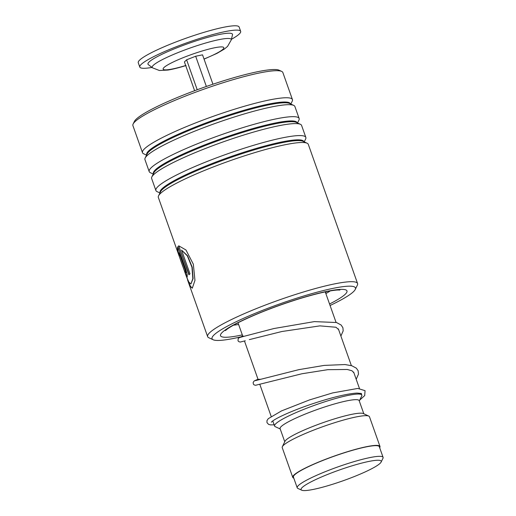 <?xml version="1.0" encoding="UTF-8"?>
<svg xmlns="http://www.w3.org/2000/svg" width="516" height="516" viewBox="0 0 516 516"><rect width="100%" height="100%" fill="white"/><g stroke="black" fill="none" stroke-linecap="round" stroke-linejoin="round"><path stroke-width="0.77" d="M359.297 463.736A42.512 5.695 160.5 0 0 317.121 478.919A42.512 5.695 160.5 0 0 301.705 490.2A42.512 5.695 160.5 0 0 323.01 487.091A42.512 5.695 160.5 0 0 381.118 462.078A42.512 5.695 160.5 0 0 359.297 463.736M381.118 462.078L382.969 458.285A45.55 6.102 160.5 0 0 383.091 457.37A45.55 6.102 160.5 0 0 359.588 460.066A45.55 6.102 160.5 0 0 297.21 487.781A45.55 6.102 160.5 0 0 297.88 488.42L301.705 490.2M383.091 457.37L379.312 446.701A45.55 6.102 160.5 0 0 355.808 449.391A45.55 6.102 160.5 0 0 293.43 477.107L297.21 487.781M359.284 400.984L361.69 396.056A46.272 6.198 160.5 0 0 361.813 395.127A46.272 6.198 160.5 0 0 337.941 397.862A46.272 6.198 160.5 0 0 274.57 426.016A46.272 6.198 160.5 0 0 275.254 426.668L280.227 428.983M363.812 413.774L359.162 400.629A41.938 5.618 160.5 0 0 337.522 403.106A41.938 5.618 160.5 0 0 280.098 428.622L284.755 441.773M379.673 447.727A46.272 6.198 160.5 0 0 379.989 446.456L369.469 416.741A46.272 6.198 160.5 0 0 368.785 416.09L363.328 413.548A41.938 5.618 160.5 0 0 342.308 416.612A41.938 5.618 160.5 0 0 284.993 441.29L282.349 446.701A46.272 6.198 160.5 0 0 282.226 447.63L292.753 477.352A46.272 6.198 160.5 0 0 293.798 478.138M368.785 416.09A46.272 6.198 160.5 0 0 345.591 419.476A46.272 6.198 160.5 0 0 282.349 446.701M379.989 446.456A46.272 6.198 160.5 0 0 356.117 449.191A46.272 6.198 160.5 0 0 292.753 477.352M152.51 67.828L148.305 64.603A44.828 6.005 -19.5 0 1 200.021 39.616A44.828 6.005 -19.5 0 1 232.497 34.791L231.258 39.938A41.925 5.618 -19.5 0 0 200.879 44.453A41.925 5.618 -19.5 0 0 152.51 67.828L159.399 70.511L167.99 70.053C173.047 69.209 179.065 67.693 186.057 65.519M151.994 67.428A53.503 7.166 -19.5 0 1 139.791 67.067A53.503 7.166 -19.5 0 1 201.917 37.758A53.503 7.166 -19.5 0 1 240.662 31.341A53.503 7.166 -19.5 0 1 231.407 39.313M139.791 67.067L138.262 62.739A53.503 7.166 -19.5 0 1 200.382 33.437A53.503 7.166 -19.5 0 1 239.134 27.019L240.662 31.341M206.368 86.469L195.667 56.244L186.605 59.798L184.418 61.939L194.609 90.713M197.215 89.745L186.605 59.798M212.94 84.218L202.536 54.838L195.667 56.244M330.072 305.491A76.065 10.191 160.5 0 0 355.253 289.457A76.065 10.191 160.5 0 0 302.144 296.494A76.065 10.191 160.5 0 0 213.166 339.767A76.065 10.191 160.5 0 0 240.52 336.935M213.166 339.767L208.799 337.735A79.535 10.655 -19.5 0 1 207.632 336.619A79.535 10.655 -19.5 0 1 301.834 292.482A79.535 10.655 -19.5 0 1 357.575 283.523A79.535 10.655 -19.5 0 1 357.369 285.122L355.253 289.457M133.122 124.014L134.354 121.492A77.51 10.385 -19.5 0 1 225.956 80.038A77.51 10.385 -19.5 0 1 279.137 70.221L281.684 71.408A79.535 10.655 160.5 0 0 227.111 81.483A79.535 10.655 160.5 0 0 133.122 124.014A79.535 10.655 160.5 0 0 132.909 125.62L142.493 152.684A79.535 10.655 160.5 0 0 143.667 153.794L146.557 155.142M290.83 104.051L292.23 101.188A79.535 10.655 160.5 0 0 292.437 99.582L282.858 72.517A79.535 10.655 160.5 0 0 281.684 71.408M357.575 283.523L308.291 144.338A79.535 10.655 160.5 0 0 307.117 143.222A79.535 10.655 160.5 0 0 252.543 153.297A79.535 10.655 160.5 0 0 158.554 195.835A79.535 10.655 160.5 0 0 158.341 197.435L186.263 276.092L188.837 282.11L190.939 283.935L192.836 278.646L191.958 267.236L187.334 255.859L181.574 250.112L189.985 273.848A79.535 10.655 160.5 0 0 188.921 274.828L178.717 245.803L185.973 249.989L193.332 264.192L194.958 280.375L192.307 288.173L190.133 286.315L185.412 273.77M304.227 141.874L305.627 139.01A79.535 10.655 160.5 0 0 305.833 137.404A79.535 10.655 160.5 0 0 250.092 146.37A79.535 10.655 160.5 0 0 155.89 190.507A79.535 10.655 160.5 0 0 157.058 191.617L159.954 192.965M305.833 137.404L301.589 125.427A79.535 10.655 160.5 0 0 300.422 124.311A79.535 10.655 160.5 0 0 245.848 134.386A79.535 10.655 160.5 0 0 151.852 176.924A79.535 10.655 160.5 0 0 151.646 178.523L155.89 190.507M297.532 122.963L298.932 120.099A79.535 10.655 160.5 0 0 299.138 118.493A79.535 10.655 160.5 0 0 243.391 127.458A79.535 10.655 160.5 0 0 149.195 171.596A79.535 10.655 160.5 0 0 150.362 172.705L153.252 174.053M299.138 118.493L294.894 106.515A79.535 10.655 160.5 0 0 293.727 105.399A79.535 10.655 160.5 0 0 239.153 115.474A79.535 10.655 160.5 0 0 145.157 158.012A79.535 10.655 160.5 0 0 144.951 159.612L149.195 171.596M292.437 99.582A79.535 10.655 160.5 0 0 236.696 108.547A79.535 10.655 160.5 0 0 142.493 152.684M184.78 271.771A79.535 10.655 160.5 0 1 184.909 271.094C185.954 273.532 186.076 273.28 185.276 270.332L179.078 252.834L179.536 255.839L178.355 253.375C177.472 250.247 177.291 248.035 177.814 246.732L185.876 269.5L187.205 274.635L187.185 277.053L184.78 271.771L187.295 276.905M184.909 271.094L186.044 272.745M182.858 266.579L180.665 260.464M190.939 283.935L193.1 278.569L192.204 267.165L187.585 255.781L181.574 250.112M189.14 274.615L178.652 245.822M192.442 288.122L190.462 286.322L188.179 280.807M179.078 252.834L185.547 270.242C186.347 273.19 186.224 273.441 185.18 270.997M179.31 254.743L178.633 253.279C177.749 250.157 177.562 247.944 178.085 246.648M185.683 65.513A32.192 4.315 -19.5 0 1 164.017 67.499A32.192 4.315 -19.5 0 1 200.511 51.503A32.192 4.315 -19.5 0 1 223.802 47.595A32.192 4.315 -19.5 0 1 204.02 59.017M307.117 143.222L302.963 141.287A76.233 10.217 160.5 0 0 250.653 150.949A76.233 10.217 160.5 0 0 160.56 191.713L158.554 195.835M300.422 124.311L296.268 122.376A76.233 10.217 160.5 0 0 243.958 132.031A76.233 10.217 160.5 0 0 153.865 172.802L151.852 176.924M293.727 105.399L289.573 103.464A76.233 10.217 160.5 0 0 237.263 113.12A76.233 10.217 160.5 0 0 147.17 153.891L145.157 158.012M325.86 293.604A57.844 7.753 160.5 0 0 330.234 290.921M242.307 334.897A67.099 8.991 -19.5 0 1 227.775 328.286A67.099 8.991 -19.5 0 1 299.977 298.474A67.099 8.991 -19.5 0 1 329.543 304.001M303.847 141.7A76.233 10.217 160.5 0 0 250.383 150.182A76.233 10.217 160.5 0 0 160.134 192.591M297.151 122.789A76.233 10.217 160.5 0 0 243.687 131.27A76.233 10.217 160.5 0 0 153.439 173.679M290.45 103.877A76.233 10.217 160.5 0 0 236.992 112.359A76.233 10.217 160.5 0 0 146.744 154.768M233.535 325.164A57.844 7.753 160.5 0 0 238.624 324.5M260.27 379.273L257.639 379.376M239.972 337.438L243.907 336.348L242.694 336M238.011 322.777L242.92 336.625M244.468 341.005L258.226 379.853M259.774 384.233L271.171 416.412M272.77 420.933L274.57 426.016M325.254 291.882L336.058 322.39M338.341 328.834L351.364 365.618M353.641 372.055L359.452 388.464M361.2 393.392L361.813 395.127M204.059 59.127L217.004 53.361L224.402 49.039L227.556 46.395L231.258 39.938M339.941 290.031L337.548 290.011C329.976 290.463 317.334 293.346 299.628 298.674C276.969 305.762 257.2 313.406 240.333 321.603C234.29 324.629 229.936 327.112 227.279 329.06L225.434 330.582M187.585 280.007L207.632 336.619M353.918 372.836L351.97 370.772L347.294 369.475L327.725 369.682L301.937 373.758L255.497 385.297L254.027 384.839L253.337 384.027L253.15 382.395L254.227 380.937L257.187 379.576M255.278 380.666L298.932 369.637L324.235 365.399L345.004 364.548L351.835 365.76L356.35 368.166L358.143 370.752L358.478 374.132L356.201 379.286M249.331 339.625L281.897 331.511L319.901 325.873L335.981 327.241L338.612 329.614M271.326 422.204L272.003 421.527C274.493 419.431 280.252 416.431 289.283 412.536C300.764 407.679 313.399 403.241 327.196 399.216C340.347 395.475 350.306 393.431 357.066 393.082L361.419 393.489M274.151 424.816L270.642 424.9L268.572 424.371L266.978 422.604L266.972 420.656L268.255 418.682L281.517 410.91L309.516 399.919L332.73 392.895L357.788 388.432L365.057 390.67L364.709 395.566L359.729 400.081M340.895 336.058L343.172 330.885L342.921 327.757L341.14 325.035L336.503 322.519L314.36 321.61L273.944 328.531L243.907 336.348M245.294 340.773L240.192 342.069L238.689 341.586L238.011 340.753L238.231 338.341L241.875 336.348M242.32 336.155L242.694 335.993M325.59 292.83L326.344 291.656"/></g></svg>
